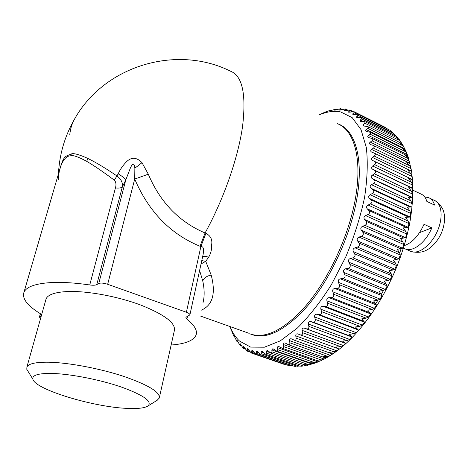 <?xml version="1.0" encoding="UTF-8"?>
<svg xmlns="http://www.w3.org/2000/svg" width="468" height="468" viewBox="0 0 468 468"><rect width="100%" height="100%" fill="white"/><g stroke="black" fill="none" stroke-linecap="round" stroke-linejoin="round"><path stroke-width="0.7" d="M424.728 196.969L428.472 197.572C431.379 198.742 433.421 201.246 434.596 205.083L426.869 201.445C425.728 197.601 423.715 195.103 420.831 193.957L412.981 190.23M403.457 248.011L405.516 249.064C413.185 252.182 425.938 242.196 431.835 227.869L424.02 224.301C418.72 235.802 412.103 242.933 404.165 245.694M431.835 227.869L419.533 232.643M126.846 408.371C93.337 407.055 35.012 389.487 32.877 379.191C31.976 375.131 38.47 373.218 52.357 373.452C71.113 373.973 100.936 379.899 122.171 387.323C144.138 395.478 152.697 401.719 147.859 406.043C144.454 408.137 137.452 408.909 126.846 408.371M28.501 372.083L26.787 369.31L26.922 366.947C28.642 363.63 35.937 362.056 48.801 362.22C68.778 362.606 100.053 368.515 123.874 376.424C148.666 385.111 160.454 392.336 159.243 398.11L157.055 400.339M187.528 316.163L186.878 319.123L185.854 317.281L189.879 314.917C190.031 314.063 188.867 313.168 186.381 312.238L107.669 284.281C103.674 283.011 100.708 282.748 98.766 283.491L96.771 284.614L122.294 187.065C120.902 188.013 118.615 188.3 115.438 187.914C116.409 184.567 116.035 181.999 114.315 180.198L118.205 173.804C122.218 176.272 124.751 178.302 125.798 179.893L130.49 167.725C132.836 162.882 134.293 163.034 134.866 168.176L134.714 179.057C148.748 211.747 170.516 234.146 200.029 246.256L200.871 246.589C203.358 246.25 204.089 248.947 203.071 254.68L189.909 314.777M96.771 284.614C95.396 285.31 93.056 285.427 89.751 284.965L115.438 187.914M41.506 314.788L41.307 315.865M41.576 314.917L39.979 313.455C27.197 305.516 21.861 298.438 23.985 292.202C26.582 286.574 36.124 283.339 52.603 282.496C63.315 282.087 75.699 282.912 89.751 284.965M45.753 300.093L46.11 298.812C48.093 294.495 55.429 292.067 68.112 291.517C87.791 290.844 118.135 296.507 141.026 305.154C164.818 314.73 175.927 323.236 174.348 330.671L159.453 397.168M59.477 170.615L60.7 166.421C63.268 159.36 66.626 155.815 70.773 155.797C72.879 154.937 78.168 156.774 86.638 161.308C94.524 165.918 103.75 172.212 114.315 180.198M98.766 283.491L125.798 179.893L122.294 187.065C122.973 182.912 121.247 179.244 117.123 176.067C106.025 168.509 96.314 162.648 87.99 158.494C79.057 154.475 73.488 152.966 71.282 153.96C65.157 156.856 63.654 154.773 59.114 171.855M387.943 129.279L385.029 127.261L354.288 111.811M319.252 114.777L325.318 112.022L330.572 110.226L329.653 111.021L335.696 109.097L334.684 110.196L340.657 108.664L339.552 110.103L345.419 108.956L344.226 110.764L349.941 109.98L348.672 112.209L354.194 111.764L354.048 112.601L352.948 113.572L352.849 114.444L358.137 114.309L358.002 115.344L392.833 132.818L390.447 130.677M392.833 132.818L393.366 133.479M358.002 115.344L356.809 116.397L356.727 117.474L361.735 117.62L361.618 118.878L396.706 136.445L393.249 133.462L395.466 135.123M396.706 136.445L397.899 138.183M361.618 118.878L360.319 120.007L360.272 121.311L364.952 121.698L364.859 123.201L400.204 140.845L396.823 137.732L398.947 139.119M400.204 140.845L401.842 143.647M364.859 123.201L363.46 124.4L363.443 125.951L367.912 126.617L368.345 127.319L367.684 128.302L403.293 145.998L399.994 142.769L401.205 143.202L402.193 143.992L403.878 146.893M403.293 145.998L405.235 149.865M367.684 128.302L365.777 129.975L365.59 130.841L366.21 131.379L370.451 132.321L370.791 133.204L370.071 134.164L405.943 151.895L402.72 148.561L404.229 149.035L405.75 150.749M405.943 151.895L408.049 156.751M411.401 170.27L408.149 156.95L406.791 155.575L404.978 155.078L408.114 158.512L410.114 163.917L408.862 162.794L406.733 162.291L409.775 165.807L411.015 168.591L411.489 171.411L410.418 170.644L407.956 170.159L410.91 173.745L412.074 176.53L412.32 179.531L408.634 178.641L411.495 182.274L412.583 185.041C412.934 187.001 412.946 188.072 412.63 188.235L408.745 187.674L411.518 191.336L412.53 194.068C412.817 196.022 412.764 197.139 412.372 197.438L408.271 197.192L410.957 200.866L411.91 203.551C412.132 205.47 412.01 206.64 411.547 207.061L407.219 207.119L409.822 210.793L410.711 213.408L410.138 217.035L405.58 217.392L408.102 221.031L408.938 223.564L408.166 227.278L403.363 227.91L405.809 231.502L406.604 233.936L405.627 237.703L400.585 238.592L402.96 242.12L403.72 244.436L402.55 248.227L397.268 249.345L399.573 252.784L400.31 254.972L398.952 258.757L393.424 260.079L395.676 263.408L396.396 265.455L394.869 269.199L392.98 270.018L389.101 270.691L391.301 273.903L392.014 275.792L390.33 279.46L388.329 280.379L384.333 281.092L387.206 285.889L385.38 289.452L383.269 290.458L379.162 291.195L382.017 295.671L380.063 299.099L377.84 300.163L373.634 300.912L376.488 305.042L374.423 308.307L372.095 309.424L367.801 310.161L370.668 313.94L368.515 317.006L366.093 318.158L361.711 318.866L364.619 322.276L362.396 325.131L359.88 326.301L355.428 326.968L358.389 330.004C358.418 330.595 357.657 331.467 356.113 332.625L353.51 333.789L349.005 334.398L352.03 337.059L350.351 338.996L347.045 340.575L342.494 341.108L345.6 343.401C345.706 343.711 344.934 344.413 343.278 345.501L340.534 346.618L335.948 347.063L337.902 348.59L339.201 349.011L336.837 350.813L334.035 351.883L329.431 352.228L331.163 353.486L332.824 353.814L330.443 355.335L327.594 356.347L322.978 356.581L324.494 357.599L326.512 357.786L324.716 358.775L321.259 359.991L316.649 360.103L318.936 361.138L320.311 360.945M370.071 134.164L368.468 135.468C367.497 136.311 367.52 137.013 368.538 137.58L371.972 138.429C373.078 139.06 373.084 139.838 371.978 140.769L370.282 142.102C369.176 143.062 369.217 143.869 370.404 144.518L373.335 145.425C374.616 146.151 374.634 147.034 373.394 148.075L371.592 149.432C370.352 150.515 370.41 151.427 371.785 152.17L374.172 153.077C375.634 153.896 375.669 154.885 374.277 156.055L372.388 157.412C371.025 158.576 371.077 159.582 372.546 160.436L374.558 161.378C376.12 162.314 376.143 163.402 374.622 164.642L372.645 166C371.206 167.164 371.188 168.24 372.604 169.223L374.558 170.329C376.056 171.399 376.009 172.552 374.412 173.792L372.347 175.12C370.837 176.284 370.755 177.419 372.107 178.53L373.996 179.794C375.424 180.999 375.307 182.216 373.639 183.433L371.493 184.725C369.913 185.866 369.767 187.048 371.048 188.282L372.861 189.71C374.219 191.043 374.031 192.307 372.294 193.495L370.083 194.729C368.439 195.835 368.222 197.063 369.433 198.414L371.165 199.988C372.446 201.451 372.183 202.749 370.387 203.89L368.111 205.054C366.415 206.119 366.134 207.377 367.269 208.839L368.907 210.553C370.1 212.127 369.779 213.461 367.924 214.537L365.596 215.619C363.847 216.62 363.501 217.907 364.56 219.463L366.099 221.317C367.216 222.996 366.818 224.342 364.923 225.348L362.548 226.331C360.764 227.261 360.354 228.554 361.331 230.209L362.77 232.181C363.794 233.959 363.338 235.305 361.407 236.229L359.003 237.095C357.183 237.949 356.715 239.236 357.605 240.967L358.944 243.056C359.88 244.91 359.365 246.256 357.4 247.081L354.972 247.824C353.129 248.584 352.609 249.859 353.416 251.661L354.65 253.837C355.493 255.768 354.925 257.09 352.942 257.809L350.509 258.418C348.648 259.073 348.075 260.325 348.795 262.179L349.929 264.443C350.678 266.427 350.058 267.719 348.069 268.322L345.636 268.784C343.769 269.328 343.155 270.545 343.793 272.44L344.817 274.769C345.483 276.793 344.817 278.045 342.828 278.524L340.411 278.834C338.545 279.261 337.89 280.437 338.446 282.356L339.37 284.731C339.943 286.785 339.247 287.984 337.264 288.329L334.872 288.481C333.023 288.785 332.333 289.903 332.812 291.839L333.631 294.249C334.123 296.314 333.391 297.449 331.432 297.654L329.074 297.648C327.243 297.823 326.529 298.882 326.933 300.819L327.659 303.235C328.068 305.3 327.313 306.365 325.383 306.435L323.072 306.259C321.27 306.306 320.533 307.289 320.867 309.213L321.498 311.63C321.838 313.677 321.066 314.66 319.176 314.59L316.912 314.25C315.145 314.168 314.402 315.069 314.666 316.971L315.216 319.369C315.485 321.381 314.695 322.282 312.852 322.066L310.653 321.569C308.933 321.352 308.178 322.171 308.389 324.026L308.851 326.395C309.061 328.36 308.266 329.168 306.476 328.817L304.352 328.162C302.679 327.811 301.924 328.542 302.076 330.35L302.468 332.666C302.65 334.456 301.942 335.199 300.339 334.883L297.818 333.906C296.338 333.596 295.659 334.263 295.794 335.895L296.121 338.148C296.273 339.756 295.653 340.429 294.249 340.166L291.342 338.838C290.055 338.586 289.464 339.183 289.581 340.64L289.85 342.816C289.984 344.249 289.44 344.857 288.224 344.641L285 342.945L284.058 342.974L283.491 343.892L283.45 348.022L282.309 348.291L278.173 346.203L277.565 347.063L277.735 349.654L315.075 362.817L310.483 362.799L312.823 363.654L314.034 363.443M277.735 349.654L277.512 350.854L276.723 351.146L272.897 348.66L271.826 349.924L271.966 351.813L270.984 353.094L305.335 365.093L304.516 364.66L309.091 364.812L313.01 363.648M305.335 365.093L307.763 365.198M270.984 353.094L267.21 350.263L266.333 351.363L266.45 353.141L265.649 354.258L299.374 365.982L303.334 365.994L306.271 365.327M299.374 365.982L301.55 366.187M265.649 354.258L261.811 351.047L261.109 351.995L261.202 353.656L260.565 354.615L293.664 366.081L299.695 366.093M293.682 366.087L295.565 366.35M260.565 354.615L256.733 351.023L255.774 354.182L288.294 365.432L293.225 365.929M288.288 365.432L289.277 365.683M283.532 364.139L286.334 364.753M319.849 361.097L315.075 362.817M41.184 315.947L39.417 317.058L40.576 318.462M186.878 319.123C194.53 325.266 197.59 330.56 196.069 334.989C193.682 340.605 185.369 343.945 171.136 345.015M118.205 173.804C120.112 169.439 122.92 165.368 126.635 161.6C131.643 156.874 136.773 157.23 142.009 162.683L148.303 174.207C160.226 202.322 179.15 221.908 205.078 232.976L205.92 233.31C210.822 235.919 212.683 239.938 211.513 245.378C211.805 249.707 210.816 253.662 208.564 257.248L205.739 261.366L201.041 263.94M199.602 270.504L202.738 280.894C204.165 277.828 206.985 275.886 211.191 275.079L205.739 261.366L201.778 260.571M148.303 174.207L134.714 179.057L107.669 284.281M319.334 114.818C326.974 111.589 334.099 110.635 340.704 111.946L352.199 117.661L360.986 129.566L366.315 147.432C367.994 162.098 367.398 178.846 364.531 197.689C360.325 217.263 354.077 236.983 345.799 256.856L331.344 284.784C320.486 301.901 309.172 316.315 297.391 328.021L280.238 340.891L264.385 347.209L250.637 347.104L239.546 341.073C236.065 337.867 233.187 333.737 230.917 328.688L231.274 329.724M230.467 327.664L231.011 329.63M255.774 354.182L251.989 350.222L251.287 352.995L247.607 348.672L247.133 351.076L243.606 346.402L243.331 348.455L239.996 343.442L239.885 345.173L236.785 339.838L236.814 341.271L233.977 335.626L234.117 336.784L231.824 331.326M202.738 280.894C204.545 289.3 204.621 296.63 202.96 302.89M208.564 257.248C206.008 256.288 204.025 256.142 202.603 256.821M230.917 328.688L230.01 326.553M211.191 275.079C215.976 293.465 212.712 305.154 201.404 310.138M337.773 123.833C354.879 129.414 363.747 157.599 357.072 197.473C350.433 237.282 328.284 283.702 303.703 310.261C282.315 332.315 264.42 340.177 250.011 333.848L252.907 334.702C266.818 337.943 283.31 329.595 302.386 309.664C326.717 283.315 348.707 237.451 355.54 197.876C362.407 158.231 354.03 129.823 337.34 123.663M248.742 333.222L249.169 333.438M429.589 198.104L434.158 200.269C441.88 203.094 443.518 217.585 437.276 231.385C431.139 245.22 418.913 254.452 411.255 251.573L410.594 251.31M337.264 288.329L375.74 303.662L377.928 300.14M380.847 295.197L383.52 290.388M399.707 253.03L401.409 247.73M40.535 313.823L39.698 316.783M186.381 312.238L200.871 246.589L205.92 233.31M142.009 162.683L134.866 168.176M75.851 116.906L73.997 120.06C103.481 65.9 176.284 44.004 230.601 71.235C242.436 75.851 246.402 94.378 242.506 126.816C237.943 158.476 223.441 199.83 205.078 232.976L200.029 246.256M86.638 161.308L87.99 158.494M70.773 155.797L71.282 153.96M345.267 109.459L347.063 110.36M344.349 110.237L345.349 110.74M340.505 109.038L341.821 109.693M339.68 109.717L340.371 110.062M335.556 109.354L336.463 109.804M334.807 109.927L335.252 110.144M330.443 110.389L330.993 110.659M234.111 336.586L234.62 336.761M236.849 340.996L237.721 341.301M239.979 344.817L241.266 345.267M236.732 340.107L237.147 340.254M239.879 343.799L240.552 344.033M283.707 346.653L321.259 359.991M277.559 347.654L318 361.951M289.85 342.816L327.594 356.347M283.491 344.559L324.149 359.05M296.121 338.148L334.035 351.883M289.581 340.64L330.443 355.335M300.275 334.86L337.96 348.613M302.468 332.666L340.534 346.618M295.794 335.895L336.837 350.813M306.476 328.817L344.623 342.915M308.851 326.395L347.045 340.575M304.352 328.162L345.6 343.401M302.076 330.35L343.278 345.501M312.852 322.066L351.111 336.398M315.216 319.369L353.51 333.789M310.653 321.569L352.03 337.059M308.389 324.026L349.719 339.429M319.176 314.59L357.523 329.162M321.498 311.63L359.88 326.301M316.912 314.25L358.389 330.004M314.666 316.971L356.113 332.625M325.383 306.435L363.8 321.259M327.659 303.235L366.093 318.158M323.072 306.259L364.619 322.276M320.867 309.213L362.396 325.131M331.432 297.654L369.89 312.735M333.631 294.249L372.095 309.424M329.074 297.648L370.668 313.94M326.933 300.819L368.515 317.006M339.37 284.731L377.84 300.163M334.872 288.481L376.488 305.042M332.812 291.839L374.423 308.307M342.828 278.524L381.285 294.115M344.817 274.769L383.269 290.458M340.411 278.834L382.017 295.671M338.446 282.356L380.063 299.099M348.069 268.322L386.492 284.164M349.929 264.443L388.329 280.379M345.636 268.784L387.206 285.889M343.793 272.44L385.38 289.452M352.942 257.809L391.301 273.903M354.65 253.837L392.98 270.018M350.509 258.418L392.014 275.792M348.795 262.179L390.33 279.46M357.4 247.081L395.676 263.408M358.944 243.056L397.18 259.471M354.972 247.824L396.396 265.455M353.416 251.661L394.869 269.199M361.407 236.229L399.573 252.784M362.77 232.181L400.889 248.818M359.003 237.095L400.31 254.972M357.605 240.967L398.952 258.757M364.923 225.348L402.96 242.12M366.099 221.317L404.083 238.159M362.548 226.331L403.72 244.436M361.331 230.209L402.55 248.227M367.924 214.537L405.809 231.502M368.907 210.553L406.727 227.588M365.596 215.619L406.604 233.936M364.56 219.463L405.627 237.703M370.387 203.89L408.102 221.031M371.165 199.988L408.804 217.193M368.111 205.054L408.938 223.564M367.269 208.839L408.166 227.278M372.294 193.495L409.822 210.793M372.861 189.71L410.313 207.055M370.083 194.729L410.711 213.408M369.433 198.414L410.138 217.035M373.639 183.433L410.957 200.866M373.996 179.794L411.232 197.274M371.493 184.725L411.91 203.551M371.048 188.282L411.547 207.061M374.412 173.792L411.518 191.336M374.558 170.329L411.577 187.908M372.347 175.12L412.53 194.068M372.107 178.53L412.372 197.438M374.622 164.642L411.495 182.274M374.558 161.378L411.343 179.039M372.645 166L412.583 185.041M372.604 169.223L412.63 188.235M374.277 156.055L410.91 173.745M372.388 157.412L412.074 176.53M373.394 148.075L409.775 165.807M371.592 149.432L411.015 168.591M371.978 140.769L408.114 158.512M370.282 142.102L409.43 161.279M368.468 135.468L407.341 154.639M366.187 129.554L404.779 148.695M360.319 120.007L363.308 121.499M356.809 116.397L359.096 117.55M354.048 112.601L357.207 114.186M352.948 113.572L354.715 114.455M349.789 110.641L352.176 111.84M348.783 111.519L350.14 112.197M243.5 347.999L245.273 348.619M247.396 350.509L249.76 351.333M243.413 346.846L244.395 347.192M251.655 352.31L254.773 353.387M247.315 349.227L248.66 349.695M256.265 353.369L292.652 365.97M251.579 350.901L253.34 351.509M261.202 353.656L297.847 366.374M256.183 351.831L258.471 352.626M266.45 353.141L303.334 365.994M261.109 351.995L264.081 353.024M271.966 351.813L309.091 364.812M266.333 351.363L270.317 352.755M271.826 349.924L312.033 364.04M58.424 174.213C59.354 154.914 64.543 136.867 73.997 120.06C71.703 124.453 70.288 129.408 69.75 134.93M248.479 333.122L200.158 315.935M435.293 200.807C443.02 206.92 443.559 210.594 444.395 214.976C444.992 221.101 443.88 227.354 441.067 233.731C438.071 240.031 434.006 245.051 428.869 248.789C425.248 251.094 420.75 253.551 411.255 251.573L405.516 249.064M147.859 406.043L157.535 400.041M32.877 379.191L26.787 369.31M26.922 366.947L46.11 298.812M326.5 357.78L326.512 357.786C334.953 353.001 343.278 346.484 351.468 338.229C369.1 320.13 383.813 297.25 395.612 269.586C401.965 254.065 406.657 238.592 409.705 223.154C413.033 204.381 413.642 187.007 411.53 171.031M399.251 139.552L400.035 140.622M405.768 150.807L407.043 153.908M313.695 363.554L317.45 362.173M310.208 364.601L307.23 365.315M303.018 366.023L300.784 366.251M295.858 366.374L294.512 366.315M288.832 365.572L288.499 365.502M324.716 358.775L320.153 361.015M40.365 313.706L39.417 317.058M23.985 292.202L59.869 169.03C59.594 171.165 59.53 167.369 58.307 179.601M345.478 108.986L347.853 110.179M340.704 108.687L342.389 109.535M335.731 109.114L336.855 109.676M330.595 110.232L331.262 110.565M234.117 336.784L234.731 337.001M236.814 341.271L237.89 341.646M239.885 345.173L241.523 345.747M276.553 351.105L311.536 363.402M282.309 348.291L317.936 360.904M288.224 344.641L324.494 357.599M294.249 340.166L331.163 353.486M300.339 334.883L337.902 348.59M297.818 333.906L298.145 334.023M374.423 153.2L410.173 170.528M373.563 145.536L408.617 162.671M372.183 138.528L406.546 155.452M370.287 132.216L403.978 148.906M367.918 126.623L400.953 143.073M365.099 121.774L397.502 137.972M361.863 117.684L393.635 133.614M358.248 114.362L389.446 130.034M350.017 110.021L353.322 111.682M243.331 348.455L245.665 349.263M247.133 351.076L250.362 352.188M251.287 352.995L283.696 364.198"/></g></svg>
